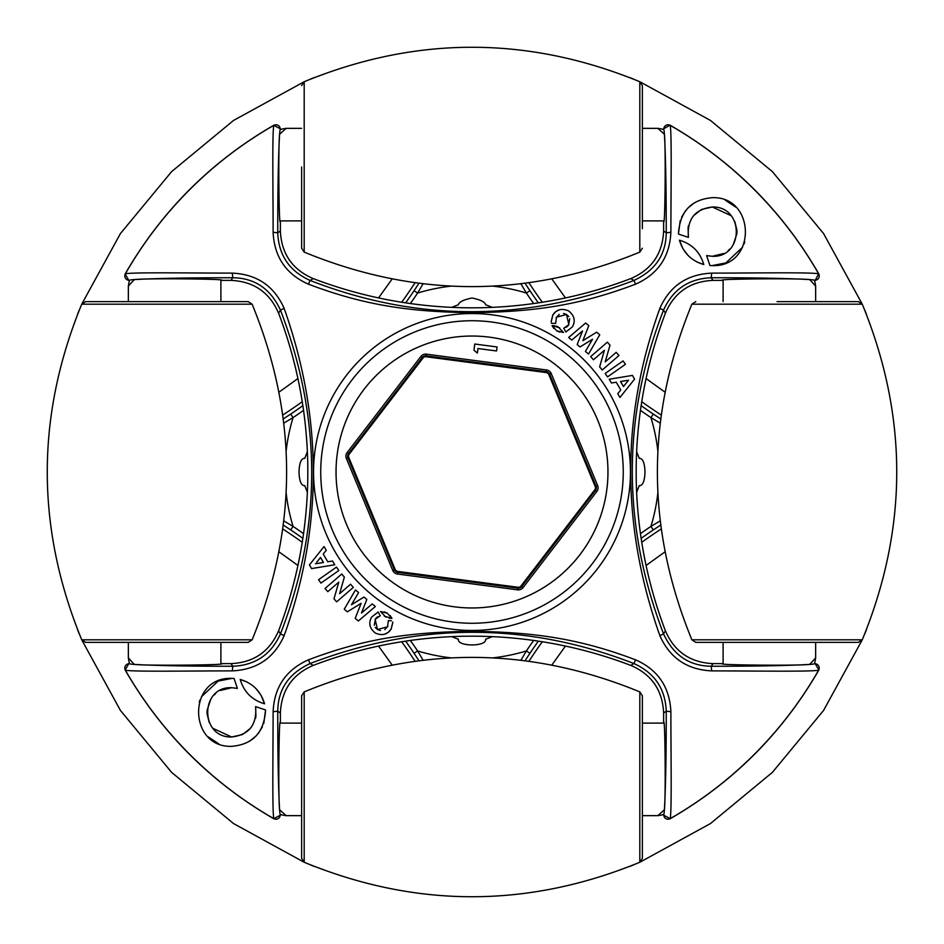 <?xml version="1.0" encoding="UTF-8"?>
<svg xmlns="http://www.w3.org/2000/svg" width="944" height="944" viewBox="0 0 944 944"><rect width="100%" height="100%" fill="white"/><g stroke="black" fill="none" stroke-linecap="round" stroke-linejoin="round"><path stroke-width="1.42" d="M303.543 410.369A453.946 453.946 0 0 1 293.053 417.614L283.837 423.077M286.15 492.969A187.03 187.03 0 0 0 293.053 526.386L283.837 520.935M307.366 451.704L304.723 458.43C297.195 456.99 297.171 486.986 304.723 485.57L307.366 492.296A446.134 446.134 0 0 0 278.598 313.196L280.462 310.128C270.633 288.829 254.75 278.032 232.79 277.748C188.021 277.737 154.851 278.374 133.305 279.648L130.862 279.896M492.296 307.366L485.57 304.723C485.11 302.033 480.59 299.791 472 297.997C463.421 299.791 458.89 302.033 458.43 304.723L451.704 307.366A446.134 446.134 0 0 0 630.804 278.598L633.872 280.462C655.171 270.633 665.968 254.75 666.252 232.79C666.263 188.021 665.626 154.851 664.352 133.305L664.104 130.862M279.943 130.555L280.38 128.821L273.854 125.351C272.108 131.664 273.111 188.918 273.123 232.33C274.303 256.933 286.044 274.197 308.346 284.132L310.128 280.462L313.196 278.598A446.134 446.134 0 0 0 451.704 307.366M273.123 232.33L277.748 232.79C278.681 255.293 289.478 271.176 310.128 280.462C417.059 322.105 524.97 322.105 633.872 280.462L635.654 284.132C576.041 306.8 529.537 311.827 472 312.724C414.074 311.815 367.841 306.729 308.346 284.132M642.38 220.896L663.62 220.896L663.62 230.985C662.582 253.735 651.643 269.618 630.804 278.598M663.915 129.894L664.104 130.827M663.62 129.363L657.85 128.349L664.411 134.296L657.85 128.349L642.38 128.349M663.62 220.896C665.072 231.835 665.862 145.022 664.411 134.296L664.352 133.305M636.634 492.296L639.277 485.57C646.805 487.01 646.829 457.014 639.277 458.43L636.634 451.704A446.134 446.134 0 0 0 665.402 630.804L663.538 633.872C673.367 655.171 689.25 665.968 711.21 666.252C755.979 666.263 789.149 665.626 810.695 664.352L813.138 664.104M451.704 636.634L458.43 639.277C456.99 646.805 486.986 646.829 485.57 639.277L492.296 636.634A446.134 446.134 0 0 0 313.196 665.402L310.128 663.538C288.829 673.367 278.032 689.25 277.748 711.21C277.737 755.979 278.374 789.149 279.648 810.695L279.896 813.138M280.38 815.179L273.854 818.649C272.179 812.43 273.052 758.634 273.123 711.67C274.267 687.126 286.008 669.862 308.346 659.868C367.959 637.2 414.463 632.173 472 631.276C529.926 632.185 576.159 637.271 635.654 659.868L633.872 663.538L630.804 665.402A446.134 446.134 0 0 0 492.296 636.634M664.057 813.445L663.62 815.179L670.146 818.649C671.892 812.336 670.889 755.082 670.877 711.67L666.252 711.21C665.319 688.707 654.522 672.824 633.872 663.538C526.941 621.895 419.03 621.895 310.128 663.538L308.346 659.868M301.62 723.104L280.38 723.104L280.38 713.015C281.418 690.265 292.357 674.382 313.196 665.402M280.085 814.106L279.896 813.173M280.38 723.104C278.928 712.165 278.138 798.978 279.589 809.704L279.648 810.695M279.589 809.704L286.15 815.651L279.589 809.704M301.62 815.651L286.15 815.651L280.38 814.637M274.02 818.873C211.078 782.541 161.459 732.922 125.127 669.98L125.351 670.146C131.664 671.892 188.918 670.889 232.33 670.877C256.933 669.697 274.197 657.956 284.132 635.654L280.462 633.872C322.105 526.941 322.105 419.03 280.462 310.128L284.132 308.346C323.072 418.452 323.072 527.543 284.132 635.654M274.02 125.127C211.078 161.459 161.459 211.078 125.127 274.02L125.351 273.854C130.945 272.179 186.77 273.052 232.33 273.123C256.886 274.267 274.149 286.008 284.132 308.346M353.316 587.404L350.566 584.218L339.616 593.705L344.371 577.079L341.728 574.023L325.055 588.478L327.804 591.652L338.778 582.141L333.999 598.815L336.63 601.847L353.316 587.404L350.566 584.218L342.306 591.369M334.754 564.772L332.559 561.019L327.745 561.763L323.226 554.045L326.258 550.281L324.052 546.541L309.408 564.925L311.555 568.583L334.754 564.772L333.846 563.214M264.544 703.787C252.06 700.082 243.941 691.976 240.213 679.456C252.697 683.161 260.815 691.268 264.544 703.787L261.146 695.468M242.171 734.633L231.646 736.993C249.063 734.928 257.051 724.803 255.612 706.619L265.559 709.947C264.214 732.391 252.909 744.521 231.646 746.338C188.092 747.766 187.148 676.836 231.646 678.358L234.053 678.441L237.381 688.388L231.646 687.704C199.833 686.312 199.656 737.901 231.646 736.993L212.848 728.284M338.837 570.506L336.453 567.12L318.553 579.699L320.936 583.085L338.837 570.506L336.453 567.12M375.346 606.52L372.207 603.912L361.481 613.034L366.815 599.416L363.983 597.056L351.498 604.726L358.578 592.549L355.475 589.965L344.253 609.222L347.357 611.806L361.127 603.322L355.215 618.355L358.366 620.975L375.346 606.52L372.207 603.912M390.143 615.523L391.949 618.403L387.252 613.152L380.515 611.535L386.049 617.246L380.515 611.535M389.235 618.273L391.949 618.403L384.243 616.161M391.441 620.833L388.338 620.562L387.583 626.792L377.494 629.53L375.146 619.347L380.302 615.736L378.096 612.007L371.558 617.164C368.313 623.064 369.564 628.35 375.334 633.046C382.167 635.985 387.441 634.651 391.17 629.034L392.834 622.12M220.223 690.512L231.646 687.704L237.381 688.388L234.053 678.441L233.31 678.406M209.285 722.691L207.043 713.723M207.007 712.614L207.031 711.292M207.078 710.384L210.76 699.28M214.182 694.973L215.751 693.521M232.13 678.358L218.489 681.013M218.005 681.214L201.45 696.743M200.01 699.929L199.231 702.124M207.928 736.698L218.666 743.766M249.499 741.288L256.084 735.978M258.361 733.382L262.408 726.833M263.789 723.423L265.559 709.947M392.857 622.356L391.17 629.034L388.244 632.338L384.928 634.097M377.824 616.633L375.724 618.497M375.464 618.851L374.272 625.27M375.228 627.406L377.494 629.53L380.42 630.557M384.798 629.624L387.866 626.285M370.284 626.368L369.918 624.503M369.977 621.305L370.532 619.264M370.567 619.193L371.558 617.164M472 607.96A135.96 135.96 0 0 0 607.96 472A135.96 135.96 0 0 0 472 336.04A135.96 135.96 0 0 0 336.04 472A135.96 135.96 0 0 0 472 607.96M273.123 711.67L277.748 711.21L280.38 713.015M642.38 815.651L657.85 815.651L664.411 809.704C665.862 798.978 665.072 712.165 663.62 723.104L663.62 713.015C662.582 690.265 651.643 674.382 630.804 665.402M663.62 723.104L642.38 723.104M663.62 713.015L666.252 711.21C666.263 755.979 665.626 789.149 664.352 810.695L664.411 809.704L659.667 814.035M657.85 815.651L663.62 814.637L664.104 813.138L663.62 815.179M669.98 818.873C732.922 782.541 782.541 732.922 818.873 669.98L818.649 670.146C813.055 671.821 757.23 670.948 711.67 670.877L711.21 666.252L713.015 663.62C690.265 662.582 674.382 651.643 665.402 630.804M664.352 810.695L664.104 813.138M670.877 711.67C669.697 687.067 657.956 669.803 635.654 659.868M711.67 670.877C687.114 669.733 669.851 657.992 659.868 635.654C620.928 525.548 620.928 416.457 659.868 308.346L663.538 310.128L665.402 313.196A446.134 446.134 0 0 0 636.634 451.704M813.445 279.943L815.179 280.38L818.649 273.854C812.336 272.108 755.082 273.111 711.67 273.123L711.21 277.748C688.707 278.681 672.824 289.478 663.538 310.128C621.895 417.059 621.895 524.97 663.538 633.872L659.868 635.654M814.106 663.915L813.173 664.104M713.015 663.62L723.104 663.62L723.104 642.38M814.637 663.62L815.651 657.85L809.704 664.411L815.651 657.85L815.651 642.38M723.104 663.62C712.165 665.072 798.978 665.862 809.704 664.411L810.695 664.352M818.873 669.98L815.179 663.62M723.104 301.62L723.104 280.38L713.015 280.38C690.265 281.418 674.382 292.357 665.402 313.196M815.651 301.62L815.651 286.15L809.704 279.589C798.978 278.138 712.165 278.928 723.104 280.38M815.651 286.15L814.637 280.38L813.138 279.896L815.179 280.38M713.015 280.38L711.21 277.748C755.979 277.737 789.149 278.374 810.695 279.648L809.704 279.589M818.873 274.02C782.541 211.078 732.922 161.459 669.98 125.127L670.146 125.351C671.821 131.57 670.948 185.366 670.877 232.33L666.252 232.79L663.62 230.985M810.695 279.648L813.138 279.896M711.67 273.123C687.067 274.303 669.803 286.044 659.868 308.346M669.98 125.127L663.62 128.821M670.877 232.33C669.733 256.874 657.992 274.138 635.654 284.132M301.62 220.896L280.38 220.896L280.38 230.985C281.418 253.735 292.357 269.618 313.196 278.598M301.62 128.349L286.15 128.349L279.589 134.296C278.138 145.022 278.928 231.835 280.38 220.896M286.15 128.349L280.38 129.363L279.896 130.862L280.38 128.821M280.38 230.985L277.748 232.79C277.737 188.021 278.374 154.851 279.648 133.305L279.589 134.296M279.648 133.305L279.896 130.862M232.33 670.877L232.79 666.252C255.293 665.319 271.176 654.522 280.462 633.872L278.598 630.804A446.134 446.134 0 0 0 307.366 492.296M220.896 301.62L220.896 280.38L230.985 280.38C253.735 281.418 269.618 292.357 278.598 313.196M129.894 280.085L130.827 279.896M129.363 280.38L128.349 286.15L134.296 279.589L128.349 286.15L128.349 301.62M220.896 280.38C231.835 278.928 145.022 278.138 134.296 279.589L133.305 279.648M125.127 274.02L128.821 280.38M232.33 273.123L232.79 277.748L230.985 280.38M220.896 642.38L220.896 663.62L230.985 663.62C253.735 662.582 269.618 651.643 278.598 630.804M130.555 664.057L128.821 663.62L130.862 664.104L129.363 663.62L128.349 657.85L134.296 664.411C145.022 665.862 231.835 665.072 220.896 663.62M128.349 642.38L128.349 657.85M230.985 663.62L232.79 666.252C188.021 666.263 154.851 665.626 133.305 664.352L134.296 664.411M125.127 669.98L128.821 663.62M133.305 664.352L130.862 664.104M255.612 706.619L255.93 716.567M255.718 717.641L255.564 718.29M250.337 728.414L242.797 734.326M260.674 694.666L255.895 688.53M246.939 681.993L240.213 679.456M384.291 611.865L387.252 613.152M320.936 583.085L318.553 579.699M311.555 568.583L309.408 564.925M324.052 546.541L326.258 550.281M324.004 553.078L323.226 554.045L325.019 557.102M327.745 561.763L329.232 561.538M332.559 561.019L332.996 561.774M321.562 562.801L323.462 562.494L320.5 557.467L319.308 558.966M316.677 562.282L320.5 557.467L323.462 562.494L315.485 563.78M357.292 620.078L355.215 618.355M347.357 611.806L344.253 609.222M355.475 589.965L358.578 592.549L356.207 596.632M351.498 604.726L363.983 597.056L366.815 599.416L361.481 613.034L367.169 608.196M336.63 601.847L333.999 598.815M338.778 582.141L327.804 591.652M326.99 590.72L325.055 588.478M341.728 574.023L344.371 577.079L339.616 593.705M590.684 356.596L593.434 359.782L604.384 350.295L599.629 366.921L602.272 369.977L618.945 355.522L616.196 352.348L605.222 361.859L610.001 345.185L607.37 342.153L590.684 356.596L593.434 359.782L604.384 350.295L599.629 366.921L602.272 369.977M609.246 379.228L611.441 382.981L616.255 382.237L620.774 389.955L617.742 393.719L619.948 397.459L634.592 379.075L632.445 375.417L609.246 379.228L610.154 380.786M679.456 240.213C691.94 243.918 700.059 252.024 703.787 264.544C691.303 260.839 683.185 252.732 679.456 240.213L682.854 248.532M701.829 209.367L712.354 207.007C694.937 209.072 686.949 219.197 688.388 237.381L678.441 234.053C679.786 211.609 691.091 199.479 712.354 197.662C755.908 196.234 756.852 267.164 712.354 265.642L709.947 265.559L706.619 255.612L712.354 256.296C744.167 257.688 744.344 206.099 712.354 207.007L731.152 215.716M605.163 373.494L607.547 376.88L625.447 364.301L623.064 360.915L605.163 373.494L607.547 376.88M568.654 337.48L571.793 340.088L582.519 330.966L577.185 344.584L580.017 346.944L592.502 339.274L585.422 351.451L588.525 354.035L599.747 334.778L596.643 332.194L582.873 340.678L588.785 325.645L585.634 323.025L568.654 337.48L571.793 340.088L576.843 335.793M553.857 328.477L552.051 325.597L556.748 330.848L563.485 332.465L557.951 326.754L563.485 332.465M554.34 325.668L552.051 325.597L559.757 327.839M551.355 323.237L555.662 323.438L556.417 317.208L566.506 314.47L568.854 324.653L563.698 328.264L565.904 331.993L572.442 326.836C575.687 320.936 574.436 315.65 568.666 310.954C561.833 308.015 556.559 309.349 552.83 314.966L551.166 321.88M734.715 221.309L736.957 230.277M736.993 231.386L736.969 232.708M736.922 233.616L733.24 244.72M729.818 249.027L728.249 250.479M723.777 253.488L712.354 256.296L706.619 255.612L709.947 265.559L710.69 265.594M694.501 202.712L687.916 208.022M685.639 210.618L681.592 217.167M680.211 220.577L678.441 234.053M711.87 265.642L725.511 262.987M725.995 262.786L742.55 247.257M743.99 244.071L744.769 241.876M736.072 207.302L725.334 200.234M555.957 325.999L557.951 326.754M551.143 321.644L552.83 314.966L555.756 311.662L559.072 309.903M566.176 327.367L568.276 325.503M568.536 325.149L569.728 318.73M568.772 316.594L566.506 314.47L563.58 313.443M559.202 314.376L556.134 317.715M573.716 317.632L574.082 319.497M574.023 322.695L573.468 324.736M573.433 324.807L572.442 326.836M688.388 237.381L688.07 227.433M688.282 226.359L688.436 225.71M693.663 215.586L701.203 209.674M683.326 249.334L688.105 255.47M697.061 262.007L703.787 264.544M559.709 332.135L556.748 330.848M623.064 360.915L625.447 364.301M632.445 375.417L634.592 379.075M619.948 397.459L617.742 393.719L618.78 392.433M619.996 390.922L620.774 389.955L619.878 388.409M611.441 382.981L611.004 382.226M620.538 381.506L628.515 380.22L623.5 386.533L620.538 381.506L623.5 386.533L625.66 383.807M628.515 380.22L626.084 380.609M586.708 323.922L588.785 325.645M596.643 332.194L599.747 334.778M588.525 354.035L585.422 351.451M591.805 340.465L592.502 339.274L580.017 346.944L577.185 344.584L582.519 330.966M607.37 342.153L610.001 345.185M605.222 361.859L616.196 352.348M617.01 353.28L618.945 355.522M423.065 283.837L417.614 293.053L414.086 290.681L418.9 283.33M410.369 640.457A453.946 453.946 0 0 1 417.614 650.947L414.086 653.319A449.698 449.698 0 0 0 405.637 641.141M418.9 660.67L414.086 653.319M401.684 641.755A446.134 446.134 0 0 1 414.994 661.178M520.935 660.163L526.386 650.947L529.914 653.319L525.1 660.67M533.631 303.543A453.946 453.946 0 0 1 526.386 293.053L529.914 290.681A449.698 449.698 0 0 0 538.363 302.859M525.1 283.33L529.914 290.681M542.316 302.245A446.134 446.134 0 0 1 529.006 282.822M414.994 282.822A446.134 446.134 0 0 1 401.684 302.245M302.245 401.684A446.134 446.134 0 0 1 282.822 414.994M283.33 418.9L290.681 414.086A449.698 449.698 0 0 0 302.859 405.637M286.15 451.031A187.03 187.03 0 0 1 293.053 417.614L290.681 414.086M492.969 286.15A187.03 187.03 0 0 1 526.386 293.053L520.923 283.837M661.178 414.994A446.134 446.134 0 0 1 641.755 401.684M660.67 418.9L653.319 414.086L650.947 417.614L660.163 423.065M640.457 533.631A453.946 453.946 0 0 1 650.947 526.386L660.163 520.923M529.006 661.178A446.134 446.134 0 0 1 542.316 641.755M641.755 542.316A446.134 446.134 0 0 1 661.178 529.006M660.67 525.1L653.319 529.914A449.698 449.698 0 0 0 641.141 538.363M657.85 492.969A187.03 187.03 0 0 1 650.947 526.386L653.319 529.914M451.031 657.85A187.03 187.03 0 0 1 417.614 650.947L423.077 660.163M282.822 529.006A446.134 446.134 0 0 1 302.245 542.316M283.33 525.1L290.681 529.914L293.053 526.386A453.946 453.946 0 0 1 303.543 533.631M304.192 862.261C416.068 908.222 527.932 908.222 639.808 862.261L639.808 691.881C527.932 645.908 416.068 645.908 304.192 691.881L304.192 862.261L301.62 858.356L301.62 715.316M639.808 691.881L642.38 695.775L642.38 838.827M642.38 777.065L642.38 858.356L639.808 862.261M301.62 777.065L301.62 695.775L304.192 691.881M166.935 301.62L248.225 301.62L85.644 301.62L81.739 304.192L252.119 304.192L248.225 301.62M81.739 304.192C35.778 416.068 35.778 527.932 81.739 639.808L252.119 639.808L248.225 642.38L105.173 642.38M228.684 642.38L85.644 642.38L81.739 639.808M301.62 166.935L301.62 248.225L301.62 166.935M639.808 81.739C527.932 35.778 416.068 35.778 304.192 81.739L304.192 252.119C416.068 298.092 527.932 298.092 639.808 252.119L639.808 81.739L642.38 85.644L642.38 228.684M642.38 105.173L642.38 166.935M862.261 639.808C908.222 527.932 908.222 416.068 862.261 304.192L691.881 304.192C645.908 416.068 645.908 527.932 691.881 639.808L862.261 639.808L858.356 642.38L715.316 642.38M777.065 301.62L858.356 301.62L777.065 301.62M777.065 642.38L695.775 642.38L691.881 639.808M595.44 488.249A3.328 3.328 0 0 0 595.216 486.549L548.842 374.591A3.328 3.328 0 0 0 546.21 372.561L426.063 356.749A3.328 3.328 0 0 0 422.995 358.024L349.221 454.158A3.328 3.328 0 0 0 348.784 457.451L395.158 569.409A3.328 3.328 0 0 0 397.79 571.439L517.937 587.251A3.328 3.328 0 0 0 521.005 585.976L594.779 489.842A3.328 3.328 0 0 0 595.44 488.249M606.803 489.747A135.96 135.96 0 0 1 454.253 606.803A135.96 135.96 0 0 1 337.197 454.253A135.96 135.96 0 0 1 489.747 337.197A135.96 135.96 0 0 1 606.803 489.747M477.357 353.091L473.959 350.212L474.773 344.029L497.063 346.967L496.532 350.967L477.959 348.525L477.357 353.091M280.215 814.967A4.248 4.236 -26 0 1 273.854 818.649A399.288 399.288 0 0 1 125.351 670.146A4.248 4.236 -64 0 1 129.033 663.785M280.215 129.033A4.248 4.236 26 0 0 273.854 125.351A399.288 399.288 0 0 0 125.351 273.854A4.248 4.236 64 0 0 129.033 280.215M472 630.45A158.45 158.45 0 0 1 313.55 472A158.45 158.45 0 0 1 472 313.55A158.45 158.45 0 0 1 630.45 472A158.45 158.45 0 0 1 472 630.45M472 320.736A151.264 151.264 0 0 0 320.736 472A151.264 151.264 0 0 0 472 623.264A151.264 151.264 0 0 0 623.264 472A151.264 151.264 0 0 0 472 320.736M663.785 814.967A4.248 4.236 -154 0 0 670.146 818.649A399.288 399.288 0 0 0 818.649 670.146A4.248 4.236 -116 0 0 814.967 663.785M814.967 280.215A4.248 4.236 116 0 0 818.649 273.854A399.288 399.288 0 0 0 670.146 125.351A4.248 4.236 154 0 0 663.785 129.033M533.631 640.457A453.946 453.946 0 0 0 526.386 650.947A187.03 187.03 0 0 1 492.969 657.85M410.369 303.543A453.946 453.946 0 0 0 417.614 293.053A187.03 187.03 0 0 1 451.031 286.15M405.637 302.859A449.698 449.698 0 0 0 414.086 290.681M538.363 641.141A449.698 449.698 0 0 0 529.914 653.319M640.457 410.369A453.946 453.946 0 0 0 650.947 417.614A187.03 187.03 0 0 1 657.85 451.031M314.706 77.384L309.431 79.532M77.384 314.706L79.532 309.431M641.141 405.637A449.698 449.698 0 0 0 653.319 414.086M866.616 314.706L864.468 309.431M629.294 77.384L634.569 79.532M629.294 866.616L634.569 864.468M866.616 629.294L864.468 634.569M302.859 538.363A449.698 449.698 0 0 0 290.681 529.914M77.384 629.294L79.532 634.569M314.706 866.616L309.431 864.468M349.221 454.158L348.489 453.604A4.236 4.236 0 0 0 347.935 457.805L346.365 458.454A5.935 5.935 0 0 1 347.144 452.565L420.918 356.431A5.935 5.935 0 0 1 426.405 354.153L546.541 369.965A5.935 5.935 0 0 1 551.261 373.588L597.635 485.546A5.935 5.935 0 0 1 596.856 491.435L523.082 587.569A5.935 5.935 0 0 1 517.595 589.847L397.459 574.035A5.935 5.935 0 0 1 392.739 570.412L346.365 458.454M595.216 486.549L596.065 486.195L549.691 374.237A4.236 4.236 0 0 0 546.328 371.653L426.181 355.841A4.236 4.236 0 0 0 422.263 357.457L348.489 453.604L347.144 452.565M594.779 489.842L595.511 490.396A4.236 4.236 0 0 0 596.065 486.195L597.635 485.546M521.005 585.976L521.737 586.543L595.511 490.396L596.856 491.435M517.937 587.251L517.819 588.159A4.236 4.236 0 0 0 521.737 586.543L523.082 587.569M397.79 571.439L397.672 572.347L517.819 588.159L517.595 589.847M395.158 569.409L394.309 569.763A4.236 4.236 0 0 0 397.672 572.347L397.459 574.035M348.784 457.451L347.935 457.805L394.309 569.763L392.739 570.412M422.995 358.024L420.918 356.431M426.063 356.749L426.405 354.153M546.21 372.561L546.541 369.965M548.842 374.591L551.261 373.588M392.09 279.082L378.544 297.926M297.926 378.544L279.082 392.09M304.11 81.774L233.593 120.407L171.619 171.619L120.407 233.593L81.774 304.11M664.918 392.09L646.074 378.544M565.456 297.926L551.91 279.082M862.226 304.11L823.593 233.593L772.381 171.619L710.407 120.407L639.89 81.774M551.91 664.918L565.456 646.074M646.074 565.456L664.918 551.91M639.89 862.226L710.407 823.593L772.381 772.381L823.593 710.407L862.226 639.89M279.082 551.91L297.926 565.456M378.544 646.074L392.09 664.918M81.774 639.89L120.407 710.407L171.619 772.381L233.593 823.593L304.11 862.226M252.119 639.808C298.092 527.932 298.092 416.068 252.119 304.192M304.192 252.119L301.62 248.225M639.808 252.119L642.38 248.225M304.192 81.739L301.62 85.644M691.881 304.192L695.775 301.62M862.261 304.192L858.356 301.62"/></g></svg>
